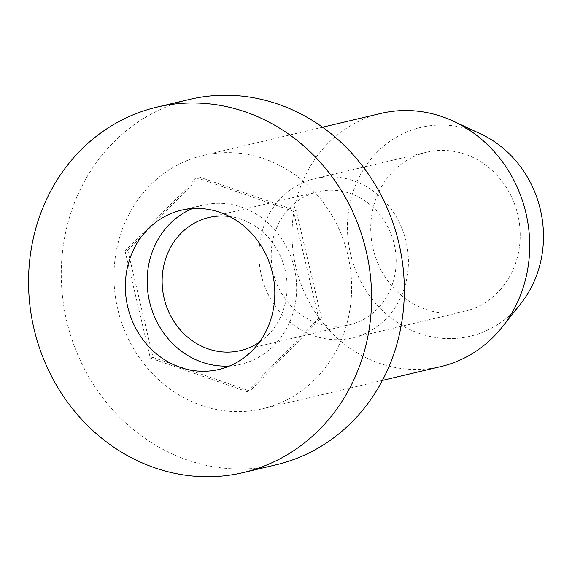 <?xml version="1.0" encoding="UTF-8"?>
<svg xmlns="http://www.w3.org/2000/svg" width="572" height="572" viewBox="0 0 572 572"><rect width="100%" height="100%" fill="white"/><g stroke="black" fill="none" stroke-linecap="round" stroke-linejoin="round"><path stroke-width="0.43" stroke-dasharray="2.86 2.15" d="M396.16 261.704A68.397 62.141 -103.3 0 0 317.939 191.699A68.397 62.141 -103.3 0 0 271.192 254.819A68.397 62.141 -103.3 0 0 349.421 324.817A68.397 62.141 -103.3 0 0 396.16 261.704M229.558 216.481A68.397 62.141 76.7 0 1 287.101 287.502A68.397 62.141 76.7 0 1 259.302 342.256M192.371 208.58A81.81 74.324 76.7 0 1 203.06 205.091A81.81 74.324 76.7 0 1 275.139 230.108A81.81 74.324 76.7 0 1 274.338 345.116A81.81 74.324 76.7 0 1 240.719 364.314A81.81 74.324 76.7 0 1 229.594 365.98M189.582 99.406A187.752 170.578 -103.3 0 0 112.427 143.458A187.752 170.578 -103.3 0 0 83.619 367.296A187.752 170.578 -103.3 0 0 276.011 464.836M386.121 318.675A81.81 74.324 76.7 0 1 352.509 337.873A81.81 74.324 76.7 0 1 268.683 295.374A81.81 74.324 76.7 0 1 281.231 197.84A81.81 74.324 76.7 0 1 314.85 178.65A81.81 74.324 76.7 0 1 386.929 203.668A81.81 74.324 76.7 0 1 386.121 318.675M497.912 292.235A81.81 74.324 76.7 0 1 464.3 311.433A81.81 74.324 76.7 0 1 380.466 268.933A81.81 74.324 76.7 0 1 393.021 171.4A81.81 74.324 76.7 0 1 426.641 152.209A81.81 74.324 76.7 0 1 498.712 177.227A81.81 74.324 76.7 0 1 497.912 292.235M351.637 288.674A130.087 118.19 -103.3 0 0 202.853 155.527A130.087 118.19 -103.3 0 0 149.399 186.05A130.087 118.19 -103.3 0 0 129.436 341.134A130.087 118.19 -103.3 0 0 262.734 408.715A130.087 118.19 -103.3 0 0 316.194 378.192A130.087 118.19 -103.3 0 0 351.637 288.674M440.812 366.595A130.087 118.19 76.7 0 1 307.514 299.013A130.087 118.19 76.7 0 1 327.47 143.929A130.087 118.19 76.7 0 1 380.931 113.406M480.666 133.891A107.286 97.476 -103.3 0 0 376.683 152.581A107.286 97.476 -103.3 0 0 375.632 303.417A107.286 97.476 -103.3 0 0 514.249 311.054A107.286 97.476 -103.3 0 0 520.806 303.603M153.053 357.428L150.322 358.072L125.061 251.065L127.792 250.422L153.053 357.428L249.878 391.062L321.443 317.689L296.182 210.682L293.457 211.333L318.718 318.339L321.443 317.689M150.322 358.072L247.147 391.706L249.878 391.062M293.457 211.333L196.632 177.692L199.356 177.048L127.792 250.422M196.632 177.692L125.061 251.065M247.147 391.706L318.718 318.339M296.182 210.682L199.356 177.048M208.873 217.496L317.939 191.699M240.719 364.314L218.904 369.469M464.3 311.433L352.509 337.873M322.551 127.213L202.853 155.527M382.432 380.401L262.734 408.715M426.641 152.209L314.85 178.65M203.06 205.091L181.245 210.246M240.362 350.615L349.421 324.817"/><path stroke-width="0.86" d="M259.302 342.256A68.397 62.141 76.7 0 1 240.362 350.615A68.397 62.141 76.7 0 1 162.133 280.609A68.397 62.141 76.7 0 1 208.873 217.496A68.397 62.141 76.7 0 1 229.558 216.481M147.633 229.443A81.81 74.324 -103.3 0 0 135.078 326.969A81.81 74.324 -103.3 0 0 218.904 369.469A81.81 74.324 -103.3 0 0 252.524 350.278A81.81 74.324 -103.3 0 0 253.325 235.271A81.81 74.324 -103.3 0 0 181.245 210.246A81.81 74.324 -103.3 0 0 147.633 229.443M229.594 365.98A81.81 74.324 76.7 0 1 154.29 316.223A81.81 74.324 76.7 0 1 169.441 224.281A81.81 74.324 76.7 0 1 192.371 208.58M320.442 428.521A187.752 170.578 76.7 0 1 243.293 472.572A187.752 170.578 76.7 0 1 50.901 375.032A187.752 170.578 76.7 0 1 79.708 151.194A187.752 170.578 76.7 0 1 156.864 107.143A187.752 170.578 76.7 0 1 322.286 164.564A187.752 170.578 76.7 0 1 320.442 428.521M243.293 472.572L276.011 464.836A187.752 170.578 -103.3 0 0 353.16 420.785A187.752 170.578 -103.3 0 0 355.005 156.828A187.752 170.578 -103.3 0 0 189.582 99.406L156.864 107.143M322.551 127.213L380.931 113.406A130.087 118.19 76.7 0 1 453.546 121.264A130.087 118.19 76.7 0 1 502.216 327.041A130.087 118.19 76.7 0 1 494.265 336.079A130.087 118.19 76.7 0 1 445.745 365.308A130.087 118.19 76.7 0 1 440.812 366.595L382.432 380.401M502.216 327.041L520.806 303.603A107.286 97.476 -103.3 0 0 515.301 160.224A107.286 97.476 -103.3 0 0 480.666 133.891L453.546 121.264"/></g></svg>
